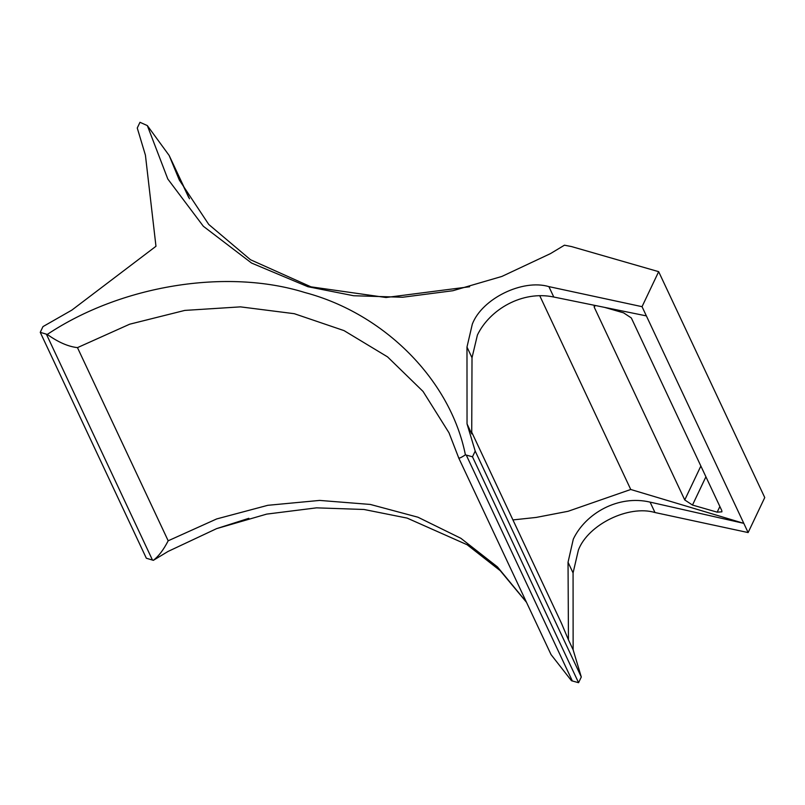 <?xml version="1.0" encoding="UTF-8"?>
<svg xmlns="http://www.w3.org/2000/svg" width="805" height="805" viewBox="0 0 805 805"><rect width="100%" height="100%" fill="white"/><g stroke="black" fill="none" stroke-linecap="round" stroke-linejoin="round"><path stroke-width="1.21" d="M658.661 271.667L764.75 497.56L748.127 532.568L654.978 512.523C628.705 504.665 588.103 524.548 578.403 550.016L573.069 572.949L573.13 649.816L568.451 639.844L568.038 562.252L573.301 539.149C585.567 513.318 618.341 494.612 650.088 502.119L743.8 523.351L646.375 315.892L553.78 297.025C522.405 290.333 489.792 309.372 477.425 334.981L472.012 357.752L471.73 433.885L467.041 423.913L466.981 347.046L472.324 324.113C482.014 298.645 522.616 278.772 548.889 286.62L642.038 306.675L658.661 271.667L571.419 246.541L564.446 245.193L550.429 253.635L501.877 276.437L452.853 290.736L402.641 297.246L353.606 295.737L307.913 286.721L251.563 263.054L203.353 226.275L167.802 179.002L147.335 125.59L139.979 122.3L137.263 128.015L145.423 155.184L155.969 246.28L71.856 310.106L42.967 326.609L40.25 332.334L47.274 334.427C120.871 285.312 226.638 268.105 304.823 292.517C384.599 313.598 450.538 380.252 465.401 454.835L472.485 456.807L475.202 451.082L467.041 423.913M475.202 451.082L581.29 676.985L578.574 682.7L571.49 680.738L551.043 654.586L458.86 458.287L448.999 432.798L423.058 391.441L387.557 356.887L344.027 330.614L294.298 313.698L240.464 306.866L184.818 310.408L129.696 324.194L77.471 347.629L168.185 540.789C163.596 549.735 158.655 556.245 153.353 560.33L146.339 558.227L40.25 332.334M573.13 649.816L581.29 676.985M471.73 432.194L561.498 623.342L568.451 639.844M748.127 532.568L743.8 523.351L630.748 489.49L539.783 295.797M630.748 489.49L568.088 511.286L536.15 517.434L512.926 519.919M248.836 518.309L216.656 528.613L168.104 551.415L153.534 560.21M604.625 307.389L623.583 312.843L631.321 317.945L721.803 510.622L721.904 511.829L717.185 512.171L692.491 505.057L684.753 499.955L594.271 307.279L594.171 306.081L595.026 305.427M642.038 306.675L646.375 315.892M168.104 551.415L153.353 560.33M526.359 602.019L497.45 566.911L460.873 538.304L417.976 517.223L370.32 504.443L319.645 500.418L267.803 505.309L216.686 518.933L168.185 540.789M47.274 334.427C58.101 342.175 68.163 346.583 77.471 347.629M458.639 457.401C458.256 458.92 460.51 458.065 465.401 454.835M564.446 245.193L550.429 253.635M469.627 286.751L386.018 297.508L311.002 286.842L250.496 259.743L208.767 224.464L179.344 180.099L169.161 155.476L147.335 125.59M472.485 456.807L578.574 682.7M595.137 305.457L594.271 307.279M684.753 499.955L700.863 466.035M692.491 505.057L705.915 476.791M717.185 512.171L719.871 506.516M466.981 347.046L472.012 357.752M572.365 681L466.276 455.097M152.477 560.079L46.388 334.176M650.088 502.119L654.978 512.523M553.78 297.025L548.889 286.62M568.038 562.252L573.069 572.949M188.732 197.537L171.475 160.809M216.656 528.613L266.666 514.113L316.556 507.844L364.021 509.485L407.139 518.098L467.152 544.754L500.257 570.695L526.5 602.311M189.487 198.765L169.161 155.476"/></g></svg>
